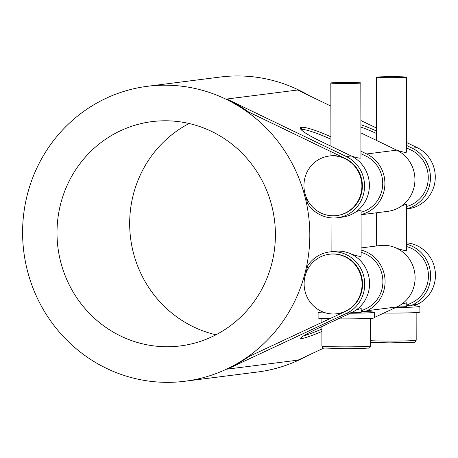 <?xml version="1.0" encoding="UTF-8"?>
<svg xmlns="http://www.w3.org/2000/svg" width="458" height="458" viewBox="0 0 458 458"><rect width="100%" height="100%" fill="white"/><g stroke="black" fill="none" stroke-linecap="round" stroke-linejoin="round"><path stroke-width="0.69" d="M401.614 205.94C404.861 204.629 406.515 204.182 406.578 204.594L406.658 250.268C406.246 250.984 402.971 250.331 396.823 248.299M406.486 152.09C406.074 152.806 402.8 152.153 396.651 150.121M376.871 77.087A14.999 0.504 179.9 0 1 393.313 76.686A14.999 0.504 179.9 0 1 406.361 77.167A14.999 0.504 179.9 0 1 405.851 77.293A14.999 0.504 179.9 0 1 389.409 77.694A14.999 0.504 179.9 0 1 376.361 77.219A14.999 0.504 179.9 0 1 376.871 77.087M401.786 304.118L406.75 302.772L406.761 306.494A14.999 0.504 -0.1 0 1 396.846 306.986M383.856 313.06A28.121 0.945 -0.1 0 0 384.502 313.066A28.121 0.945 -0.1 0 0 418.938 312.339A28.121 0.945 -0.1 0 0 419.894 312.093L419.883 306.471A28.121 0.945 -0.1 0 0 406.756 305.698M395.855 307.45A28.121 0.945 -0.1 0 0 419.883 306.471M322.592 311.841A28.121 0.945 -0.1 0 0 318.104 312.362A28.121 0.945 -0.1 0 0 326.016 313.003M338.313 318.854A28.121 0.945 -0.1 0 0 338.966 318.86A28.121 0.945 -0.1 0 0 373.396 318.133A28.121 0.945 -0.1 0 0 374.352 317.886L374.341 312.264A28.121 0.945 -0.1 0 0 361.219 311.492M318.104 312.362L318.11 317.984A28.121 0.945 -0.1 0 0 329.76 318.728M340.849 313.249A28.121 0.945 -0.1 0 0 341.473 313.249M350.318 313.238A28.121 0.945 -0.1 0 0 374.341 312.264M351.303 312.78A14.999 0.504 -0.1 0 0 361.219 312.287L361.213 308.56L356.244 309.911M361.116 256.056C360.709 256.778 357.429 256.119 351.28 254.087M356.072 211.733C359.318 210.422 360.973 209.97 361.041 210.382L361.122 256.056M360.818 82.955A14.999 0.504 179.9 0 1 360.309 83.087A14.999 0.504 179.9 0 1 343.866 83.482A14.999 0.504 179.9 0 1 330.825 83.007A14.999 0.504 179.9 0 1 331.334 82.875A14.999 0.504 179.9 0 1 347.777 82.48A14.999 0.504 179.9 0 1 360.818 82.955L360.95 157.878C360.538 158.6 357.257 157.941 351.109 155.909M345.218 311.337A29.993 28.957 82.8 0 1 336.876 313.753A29.993 28.957 82.8 0 1 305.211 275.573A29.993 28.957 82.8 0 1 329.308 254.242A29.993 28.957 82.8 0 1 360.927 275.928A29.993 28.957 82.8 0 1 345.218 311.337M305.847 273.535A148.661 143.531 -97.2 0 0 307.639 265.852A32.243 31.133 82.8 0 1 329.508 251.952A32.243 31.133 82.8 0 1 363.497 275.258A32.243 31.133 82.8 0 1 346.609 313.324L227.282 369.131A148.661 143.531 -97.2 0 0 248.975 356.507L345.704 311.274A29.993 28.957 -97.2 0 0 361.408 275.865A29.993 28.957 -97.2 0 0 329.789 254.184L329.308 254.242M361.219 310.948L366.051 308.686A29.993 28.957 -97.2 0 0 382.779 278.905A29.993 28.957 -97.2 0 0 361.116 252.375M406.756 305.154L411.587 302.893A29.993 28.957 -97.2 0 0 428.316 273.111A29.993 28.957 -97.2 0 0 406.652 246.587M305.068 193.843A29.993 28.957 82.8 0 1 329.136 156.064A29.993 28.957 82.8 0 1 361.648 182.169A29.993 28.957 82.8 0 1 336.704 215.575A29.993 28.957 82.8 0 1 305.068 193.843M336.704 215.575L337.185 215.512A29.993 28.957 -97.2 0 0 362.06 190.459A29.993 28.957 -97.2 0 0 345.435 158.6L248.551 111.964A148.661 143.531 -97.2 0 0 226.807 99.025L346.34 156.562A32.243 31.133 82.8 0 1 364.207 190.814A32.243 31.133 82.8 0 1 337.472 217.745A32.243 31.133 82.8 0 1 307.53 203.472A148.661 143.531 -97.2 0 0 305.835 196.236M361.047 212.249A29.993 28.957 -97.2 0 0 382.619 186.034A29.993 28.957 -97.2 0 0 365.782 156.012L360.944 153.682M406.584 206.461A29.993 28.957 -97.2 0 0 428.156 180.246A29.993 28.957 -97.2 0 0 411.324 150.218L406.481 147.888M184.958 381.245A148.661 143.531 82.8 0 1 23.822 251.877A148.661 143.531 82.8 0 1 147.453 86.293A148.661 143.531 82.8 0 1 300.179 181.471A148.661 143.531 82.8 0 1 248.007 356.633A148.661 143.531 82.8 0 1 226.309 369.251A148.661 143.531 82.8 0 1 184.958 381.245L257.631 372.005A148.661 143.531 -97.2 0 0 298.982 360.011A148.661 143.531 -97.2 0 0 307.141 355.866M309.385 95.733A148.661 143.531 -97.2 0 0 220.121 77.053L147.453 86.293M189.108 123.511A113.046 109.141 -97.2 0 0 130.604 238.297A113.046 109.141 -97.2 0 0 215.976 334.787M166.403 346.746A113.046 109.141 82.8 0 1 57.244 240.273A113.046 109.141 82.8 0 1 151.947 121.628A113.046 109.141 82.8 0 1 274.474 220A113.046 109.141 82.8 0 1 180.463 345.91A113.046 109.141 82.8 0 1 166.403 346.746M330.916 136.81A29.06 4.013 23.9 0 0 301.828 127.324L300.929 129.362A29.06 4.013 -156.1 0 1 330.922 139.261M360.938 151.209L366.686 153.974A32.243 31.133 82.8 0 1 384.754 186.538A32.243 31.133 82.8 0 1 361.047 214.567M376.459 131.022A29.06 4.013 23.9 0 0 360.893 124.713M360.898 127.072A29.06 4.013 -156.1 0 1 376.465 133.473M406.481 145.415L412.223 148.18A32.243 31.133 82.8 0 1 430.297 180.75A32.243 31.133 82.8 0 1 406.59 208.774M360.904 132.854A29.06 4.013 23.9 0 0 364.911 134.841L396.72 150.155A32.243 31.133 -97.2 0 1 414.593 184.402A32.243 31.133 -97.2 0 1 387.852 211.338L361.047 214.75M300.62 129.024L301.347 127.387A29.06 4.013 23.9 0 0 300.311 127.908A29.06 4.013 23.9 0 0 319.369 140.635L351.183 155.943A32.243 31.133 -97.2 0 1 369.051 190.196A32.243 31.133 -97.2 0 1 342.315 217.132L337.472 217.745M301.347 127.387L301.828 127.324M406.59 208.957L408.204 208.751A32.243 31.133 -97.2 0 0 434.94 181.815A32.243 31.133 -97.2 0 0 417.066 147.568L406.475 142.467M376.453 128.017L360.887 120.523M330.865 106.073L297.54 90.031L226.807 99.025M346.609 313.324L351.458 312.705L319.695 327.562A29.06 2.244 156.1 0 0 300.643 338.388A29.06 2.244 156.1 0 0 301.713 338.525L301.261 337.506M301.633 337.197L302.2 338.468L301.713 338.525M321.882 329.062A29.06 2.244 -23.9 0 1 303.522 335.926M302.2 338.468A29.06 2.244 156.1 0 0 321.882 331.495M361.11 250.062A32.243 31.133 82.8 0 1 384.915 278.43A32.243 31.133 82.8 0 1 366.961 310.736L365.146 311.583M406.652 244.269A32.243 31.133 82.8 0 1 430.457 272.642A32.243 31.133 82.8 0 1 412.498 304.942L410.689 305.789M374.352 317.503L396.994 306.917A32.243 31.133 -97.2 0 0 413.883 268.852A32.243 31.133 -97.2 0 0 379.888 245.545L361.11 247.933M370.608 319.26L372.892 318.19M413.975 305.904L417.341 304.33A32.243 31.133 -97.2 0 0 434.963 269.504A32.243 31.133 -97.2 0 0 406.647 242.832M351.458 312.705A32.243 31.133 -97.2 0 0 368.341 274.645A32.243 31.133 -97.2 0 0 334.351 251.333L329.508 251.952M227.282 369.131L298.009 360.137L323.829 348.057M416.145 312.574L416.19 340.202A24.371 0.819 179.9 0 1 415.366 340.42A24.371 0.819 179.9 0 1 394.933 341.055A24.371 0.819 179.9 0 1 370.642 340.689M369.824 346.208A24.371 0.819 179.9 0 1 343.105 346.855A24.371 0.819 179.9 0 1 321.911 346.082C322.552 347.668 323.13 348.315 323.634 348.023L344.158 348.67C355.425 348.681 363.452 348.475 368.249 348.057C369.177 348.429 369.978 347.742 370.654 345.996A24.371 0.819 179.9 0 1 369.824 346.208M412.223 148.18L417.066 147.568M346.34 156.562L351.183 155.943M366.686 153.974L396.72 150.155M412.498 304.942L417.341 304.33M366.961 310.736L396.994 306.917M416.19 340.202C415.515 341.949 414.713 342.636 413.792 342.263L389.695 342.876L370.648 342.424M376.659 245.952L376.602 212.77M406.492 152.09L406.361 77.167M376.476 140.406L376.361 77.219M321.86 318.447L321.871 322.421M321.877 326.543L321.911 346.082M370.602 318.362L370.654 345.996M331.117 251.745L331.06 217.871M330.951 155.834L330.945 151.621M330.934 146.199L330.825 83.007M407.597 304.759L406.756 304.868M362.06 310.553L361.219 310.656M341.714 313.14L336.876 313.753M337.867 154.953L329.136 156.064"/></g></svg>
